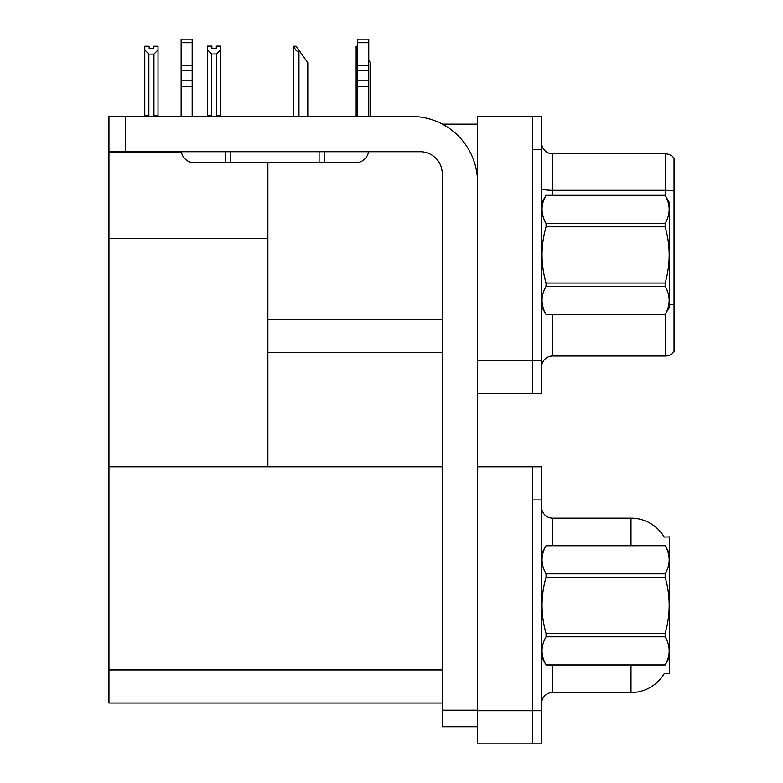<?xml version="1.0" encoding="UTF-8"?>
<svg xmlns="http://www.w3.org/2000/svg" width="783" height="783" viewBox="0 0 783 783"><rect width="100%" height="100%" fill="white"/><g stroke="black" fill="none" stroke-linecap="round" stroke-linejoin="round"><path stroke-width="1.17" d="M442.405 124.135L477.591 124.135M442.268 319.484L267.884 319.484L267.884 238.698L108.954 238.698L108.954 116.413L125.515 116.413L125.515 151.726L420.197 151.726A22.071 22.071 0 0 1 442.268 173.797L442.268 710.191L477.591 710.191M532.773 466.825L532.773 743.85L541.601 743.85L541.601 466.825L477.591 466.825L477.591 116.413L532.773 116.413L532.773 393.428L477.591 393.428L477.591 360.317L532.773 360.317L532.773 393.428L541.601 393.428L541.601 360.317L532.773 360.317L532.773 149.514L541.601 149.514L541.601 360.317M267.884 352.595L442.268 352.595M267.884 162.766L267.884 466.825L108.954 466.825L108.954 238.698M108.954 152.607L181.499 152.607M477.591 393.428L477.591 743.85L532.773 743.85L532.773 499.936L541.601 499.936M442.268 703.017L108.954 703.017L108.954 466.825L442.268 466.825M664.209 537.05A38.631 38.631 0 0 0 631 518.15A38.631 38.631 0 0 1 664.209 537.05L669.631 536.913L669.631 673.762L664.327 673.439A38.631 38.631 0 0 1 631 692.524L552.641 692.524A11.04 11.04 0 0 0 541.601 703.565M541.601 367.051A11.04 11.04 0 0 1 552.641 356.02L665.217 356.02L665.217 314.443M674.046 158.235A11.04 11.04 0 0 0 665.217 153.82A11.04 11.04 0 0 1 674.046 158.235L674.046 351.606A11.04 11.04 0 0 1 665.217 356.02M532.773 116.413L541.601 116.413L541.601 149.514M674.046 191.072L674.046 191.835L674.046 191.072A11.04 1.918 180 0 0 665.217 190.308L665.217 153.82L552.641 153.82A11.04 11.04 0 0 1 541.601 142.79A11.04 11.04 0 0 0 552.641 153.82L552.641 195.319M674.046 191.835L674.046 304.969A11.04 1.918 180 0 0 669.631 304.362M631 545.741L631 518.15L552.641 518.15A11.04 11.04 0 0 1 541.601 507.11A11.04 11.04 0 0 0 552.641 518.15L552.641 545.741M370.486 116.413L370.486 62.767L368.764 60.32M356.138 116.413L356.138 46.217L357.723 48.889M357.723 46.217L356.647 46.217M293.958 46.217L296.199 46.217L300.065 51.737L298.959 51.737C296.688 51.561 295.015 49.72 293.958 46.217L293.449 46.217L293.449 116.413M307.797 116.413L307.797 62.767L300.065 51.737M216.627 53.988L211.557 53.988L207.466 49.769L207.466 46.099L211.88 46.099L211.88 48.722L216.294 48.722L216.294 46.099L220.708 46.099L220.708 49.769L216.627 53.988L216.627 115.747L220.708 115.747L220.708 116.413M220.708 115.747L220.708 49.769M211.557 53.988L211.557 115.747L207.466 115.747L207.466 116.413L207.466 49.769M211.557 115.747L210.911 116.413M216.294 48.722L211.88 48.722M153.605 48.83L149.191 48.83L153.605 48.83L153.605 46.217L158.019 46.217L158.019 115.855L153.938 115.855L153.938 54.096L148.868 54.096L148.868 115.855L148.32 116.413M149.191 48.83L149.191 46.217L144.777 46.217L144.777 116.413M158.019 49.887L153.938 54.096M148.868 54.096L144.777 49.887M148.868 115.855L144.777 115.855M158.019 115.855L158.019 116.413M477.591 726.741L442.268 726.741L442.268 710.191M477.591 182.625A66.222 66.222 0 0 0 411.369 116.413L125.515 116.413M125.515 151.726L108.954 151.726M368.578 151.726A13.242 13.242 0 0 1 355.521 162.766L194.38 162.766A13.242 13.242 0 0 1 181.323 151.726M357.723 116.413L357.723 86.659L368.764 86.659L368.764 116.413M368.764 42.674L357.723 42.674L357.723 39.15L368.764 39.15L368.764 86.659M357.723 86.659L357.723 80.189L368.764 80.189M368.764 70.353L357.723 70.353L357.723 80.189M357.723 70.353L357.723 42.674M368.764 65.703L357.723 65.703M319.102 162.766L319.102 151.726M230.809 162.766L230.809 151.726M181.137 116.413L181.137 86.659L192.178 86.659L192.178 116.413M225.289 151.726L225.289 162.766L194.38 162.766M181.137 86.659L181.137 80.189L192.178 80.189L192.178 86.659M192.178 42.674L181.137 42.674L181.137 39.15L192.178 39.15L192.178 70.353L181.137 70.353L181.137 80.189M181.137 70.353L181.137 42.674M192.178 70.353L192.178 80.189M192.178 65.703L181.137 65.703M541.601 203.042L546.064 195.319L665.168 195.319L669.631 203.042L669.631 306.789L665.168 314.482C670.512 305.164 670.512 295.798 665.168 286.392L546.064 286.392C540.72 295.72 540.72 305.086 546.064 314.482L665.168 314.521M665.168 195.319L546.064 195.349C540.72 204.676 540.72 214.043 546.064 223.449L546.064 226.825C540.72 245.51 540.72 264.233 546.064 283.015L546.064 286.392M546.064 223.449L665.168 223.449C670.512 214.121 670.512 204.754 665.168 195.349M665.168 223.449L665.168 226.825L546.064 226.825M546.064 283.015L665.168 283.015C670.512 264.233 670.512 245.51 665.168 226.825M665.168 283.015L665.168 286.392M541.601 306.789L546.064 314.521M546.064 314.482L665.168 314.482M669.631 553.464L665.168 545.741L546.064 545.771L665.168 545.741C670.512 555.176 670.512 564.543 665.168 573.861L665.168 577.247L546.064 577.247C540.72 595.932 540.72 614.655 546.064 633.427L546.064 636.814C540.72 646.141 540.72 655.498 546.064 664.904L665.168 664.904C670.512 655.577 670.512 646.22 665.168 636.814L546.064 636.814M546.064 633.427L665.168 633.427C670.512 614.655 670.512 595.932 665.168 577.247M665.168 633.427L665.168 636.814M541.601 657.211L546.064 664.933L665.168 664.933L669.631 657.211M541.601 553.464L546.064 545.771C540.72 555.098 540.72 564.465 546.064 573.861L546.064 577.247M546.064 573.861L665.168 573.861M477.591 710.739L541.601 710.739M108.954 669.905L442.268 669.905M552.641 314.521L552.641 356.02M665.217 195.398L665.217 190.308L552.641 190.308A11.04 1.918 0 0 1 541.601 188.39M552.641 664.933L552.641 692.524M631 692.524L631 664.933M298.959 116.413L298.959 51.737M324.612 162.766L324.612 151.726"/></g></svg>

